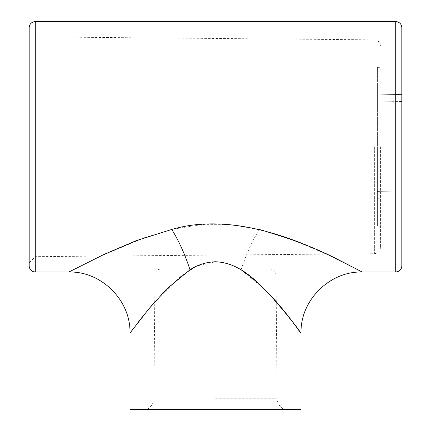 <?xml version="1.0" encoding="UTF-8"?>
<svg xmlns="http://www.w3.org/2000/svg" width="431" height="431" viewBox="0 0 431 431"><rect width="100%" height="100%" fill="white"/><g stroke="black" fill="none" stroke-linecap="round" stroke-linejoin="round"><path stroke-width="0.32" stroke-dasharray="2.15 1.62" d="M401.816 265.895L401.816 27.659M29.184 27.659L29.184 265.895M129.979 333.093L131.04 331.665M132.764 329.359L136.002 325.076M143.652 315.266L147.596 310.39M154.74 301.915L180.11 276.772L196.277 266.38L215.5 261.752C224.944 262.129 233.473 264.823 241.085 269.833L264.074 288.738L282.165 308.892L301.021 333.093M362.11 272.004L326.639 254.258L295.014 240.735L259.36 229.486L230.655 224.723L201.406 224.637L172.712 229.233L145.586 237.222L98.3 257.129L69.86 271.492M69.202 271.842L68.895 272.004M35.294 272.004L35.294 21.55M215.5 268.949L161.086 268.949L215.5 268.949M380.433 146.777L380.433 247.599L380.433 146.777M301.021 409.45L129.979 409.45M401.816 146.777L401.816 192.059L401.816 146.777M377.378 191.574L377.378 67.365L377.378 198.702L377.378 191.574L401.816 192.059L401.816 199.127L401.816 192.059L377.378 191.574M29.184 146.777L29.184 30.676L29.184 146.777M401.816 94.427L377.378 94.852L401.816 94.427L401.816 101.5L377.378 101.98L377.378 94.852L377.378 101.98L401.816 101.5M377.378 146.777L377.378 226.189L377.378 146.777M377.378 198.702L401.816 199.127L377.378 198.702M215.5 409.45L283.361 409.45L215.5 409.45M395.706 21.55L395.706 272.004M259.36 229.486A61.089 17.299 109.6 0 0 241.085 269.833M215.5 275.005L276.023 275.005L215.5 275.005M374.377 146.777L374.377 253.703L374.377 146.777M215.5 398.282L277.101 398.282L215.5 398.282M215.5 406.891L280.753 406.891L215.5 406.891M380.433 247.599C380.077 251.284 378.062 253.32 374.377 253.703L35.294 256.666L29.184 262.883M147.639 409.45L150.247 406.891C152.601 404.504 153.824 401.633 153.899 398.282L154.977 275.005C155.365 271.325 157.396 269.305 161.086 268.949M269.914 268.949C273.604 269.305 275.635 271.325 276.023 275.005L277.101 398.282C277.176 401.633 278.399 404.504 280.753 406.891L283.361 409.45M377.378 67.365L380.433 67.311M380.433 45.961C380.077 42.27 378.062 40.234 374.377 39.851L35.294 36.888L29.184 30.676M377.378 226.189L380.433 226.243"/><path stroke-width="0.65" d="M401.816 27.659L401.816 265.895C401.67 268.68 400.307 270.603 397.732 271.659L395.706 272.004L395.706 21.55L397.732 21.895C400.307 22.951 401.67 24.874 401.816 27.659M35.294 272.004L33.268 271.659C30.693 270.603 29.33 268.68 29.184 265.895L29.184 27.659C29.33 24.874 30.693 22.951 33.268 21.895L35.294 21.55L35.294 272.004L68.895 272.004L104.437 254.22L136.121 240.681L171.78 229.454C236.996 210.253 310.638 245.255 348.641 265.017C369.286 275.765 364.615 273.152 341.928 261.639C319.581 249.506 292.056 238.785 259.36 229.486M241.085 269.833C276.497 293.322 305.735 341.562 299.89 331.568C294.998 324.446 285.349 312.572 270.932 295.941C257.248 281.847 240.202 262.748 215.5 261.752C206.099 262.123 197.597 264.801 189.996 269.784L167.018 288.646L148.9 308.806L129.979 333.093C130.852 300.499 101.506 271.137 68.895 272.004M131.04 331.665L132.764 329.359M136.002 325.076L143.652 315.266M147.596 310.39L154.74 301.915M69.86 271.492L69.202 271.842M129.979 333.093L129.979 409.45L301.021 409.45L301.021 333.093C300.154 300.504 329.499 271.142 362.11 272.004L395.706 272.004M401.816 101.5L401.816 94.427M171.78 229.454A61.089 17.251 -109.6 0 1 189.996 269.784M35.294 21.55L395.706 21.55"/></g></svg>
